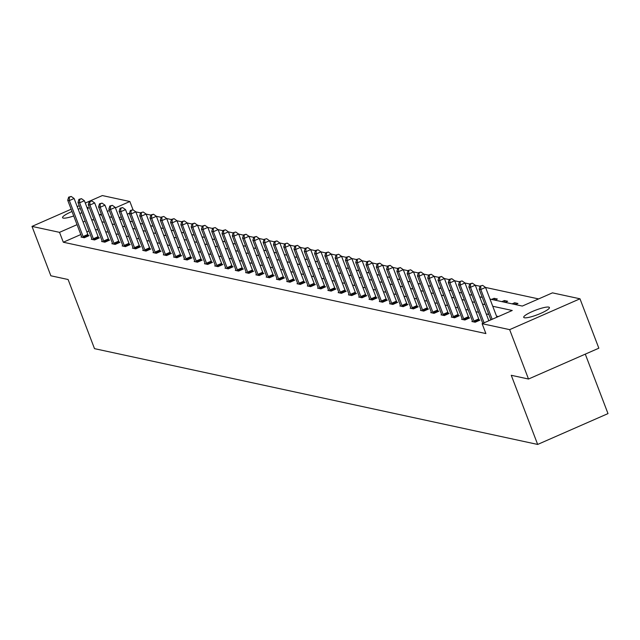 <?xml version="1.0" encoding="UTF-8"?>
<svg xmlns="http://www.w3.org/2000/svg" width="640" height="640" viewBox="0 0 640 640"><rect width="100%" height="100%" fill="white"/><g stroke="black" fill="none" stroke-linecap="round" stroke-linejoin="round"><path stroke-width="0.96" d="M524.408 317.768A13.752 2.44 159.1 0 1 523.728 317.344A13.752 2.44 159.1 0 1 534 310.824A13.752 2.44 159.1 0 1 548.736 307.104A13.752 2.44 159.1 0 1 549.416 307.536A13.752 2.44 159.1 0 1 539.144 314.048A13.752 2.44 159.1 0 1 524.408 317.768M73.72 215.968A13.752 2.44 159.1 0 1 63.24 218.096A13.752 2.44 159.1 0 1 62.56 217.664A13.752 2.44 159.1 0 1 72.008 211.496M78.192 209.192A13.752 2.44 159.1 0 1 80.32 208.544M86.928 207.352A13.752 2.44 159.1 0 1 87.576 207.424A13.752 2.44 159.1 0 1 88.256 207.856A13.752 2.44 159.1 0 1 87.6 209.112M585.288 354.128L608 413.6L537.664 444.44L94.504 348.648L68.104 279.512L50.856 275.784L32 226.4L71.144 209.232M85.28 203.04L102.336 195.56L129.864 201.512L115.424 207.84M133.064 209.888L129.864 201.512M538.608 298.92L485.568 287.456L496.92 317.2M480.04 286.264L475.28 285.232M469.752 284.04L464.992 283.008L478.712 318.936A2.152 0.56 -113.7 0 0 479.04 319.688L479.392 320.384M459.464 281.816L454.704 280.784M449.176 279.592L444.416 278.56M438.888 277.368L434.136 276.344M428.608 275.144L423.848 274.12M418.32 272.92L413.56 271.896L427.28 307.824A2.152 0.56 -113.7 0 0 427.608 308.568L427.96 309.264M408.032 270.696L403.272 269.672M397.744 268.472L392.992 267.448M387.464 266.248L382.704 265.224M377.176 264.032L372.416 263M366.888 261.808L362.128 260.776L375.848 296.704A2.152 0.56 -113.7 0 0 376.176 297.456L376.528 298.144M356.6 259.584L351.848 258.552M346.32 257.36L341.56 256.328L355.28 292.256A2.152 0.56 -113.7 0 0 355.608 293.008L355.952 293.704M336.032 255.136L331.272 254.104M325.744 252.912L320.984 251.88M315.456 250.688L310.696 249.664M305.168 248.464L300.416 247.44M294.888 246.24L290.128 245.216L303.848 281.144A2.152 0.56 -113.7 0 0 304.176 281.888L304.528 282.584M284.6 244.016L279.84 242.992M274.312 241.792L269.552 240.768L283.272 276.696A2.152 0.56 -113.7 0 0 283.608 277.448L283.952 278.136M264.024 239.576L259.272 238.544M253.744 237.352L248.984 236.32M243.456 235.128L238.696 234.096L252.416 270.024A2.152 0.56 -113.7 0 0 252.744 270.776L253.096 271.472M233.168 232.904L228.408 231.872M222.88 230.68L218.128 229.648L231.848 265.576A2.152 0.56 -113.7 0 0 232.176 266.328L232.52 267.024M212.6 228.456L207.84 227.424M202.312 226.232L197.552 225.208M192.024 224.008L187.264 222.984M181.736 221.784L176.976 220.76M171.448 219.56L166.696 218.536L180.416 254.464A2.152 0.56 -113.7 0 0 180.744 255.208L181.088 255.904M161.168 217.336L156.408 216.312M150.88 215.112L146.12 214.088L159.84 250.016A2.152 0.56 -113.7 0 0 160.168 250.768L160.52 251.456M140.592 212.896L135.832 211.864M490 299.072L522.32 306.064L552.456 292.856L579.984 298.8L509.648 329.64L482.12 323.688L512.248 310.48L492.744 306.264M509.648 329.64L528.504 379.024L598.84 348.192L579.984 298.8M77.192 206.584L79.232 205.688M462.216 319.016L461.592 319.296L464.888 320.008L469.64 317.92L468.904 317.76M441.648 314.568L441.024 314.848L444.32 315.56L449.072 313.472L448.336 313.312M421.072 310.128L420.448 310.4L423.744 311.112L428.496 309.024L427.76 308.872M400.504 305.68L399.88 305.952L403.176 306.664L407.928 304.584L407.184 304.424M379.928 301.232L379.304 301.504L382.6 302.216L387.352 300.136L386.616 299.976M359.36 296.784L358.728 297.056L362.032 297.768L366.784 295.688L366.04 295.528M338.784 292.336L338.16 292.616L341.456 293.328L346.208 291.24L345.472 291.08M318.208 287.888L317.584 288.168L320.88 288.88L325.64 286.792L324.896 286.632M297.64 283.448L297.016 283.72L300.312 284.432L305.064 282.352L304.328 282.192M277.064 279L276.44 279.272L279.736 279.984L284.488 277.904L283.752 277.744M256.496 274.552L255.872 274.824L259.168 275.536L263.92 273.456L263.184 273.296M235.92 270.104L235.296 270.376L238.592 271.088L243.344 269.008L242.608 268.848M215.352 265.656L214.728 265.936L218.024 266.648L222.776 264.56L222.04 264.4M194.776 261.216L194.152 261.488L197.448 262.2L202.2 260.112L201.464 259.952M174.208 256.768L173.584 257.04L176.88 257.752L181.632 255.672L180.896 255.512M153.632 252.32L153.008 252.592L156.304 253.304L161.056 251.224L160.32 251.064M133.064 247.872L132.44 248.144L135.736 248.856L140.488 246.776L139.744 246.616M112.488 243.424L111.864 243.696L115.16 244.416L119.912 242.328L119.176 242.168M91.92 238.976L91.288 239.256L94.592 239.968L99.344 237.88L98.6 237.72M498.4 316.544L496.52 316.144M488.824 314.48L486.232 313.92M478.536 312.256L475.944 311.696M468.248 310.032L465.656 309.472M457.96 307.808L455.376 307.248M447.68 305.584L445.088 305.024M437.392 303.36L434.8 302.8M427.104 301.136L424.512 300.576M416.816 298.912L414.232 298.352M406.536 296.688L403.944 296.128M396.248 294.464L393.656 293.904M385.96 292.24L383.368 291.68M375.672 290.024L373.08 289.464M365.392 287.8L362.8 287.24M355.104 285.576L352.512 285.016M344.816 283.352L342.224 282.792M334.528 281.128L331.936 280.568M324.24 278.904L321.656 278.344M313.96 276.68L311.368 276.12M303.672 274.456L301.08 273.896M293.384 272.232L290.792 271.672M283.096 270.008L280.512 269.448M272.816 267.784L270.224 267.224M262.528 265.568L259.936 265.008M252.24 263.344L249.648 262.784M241.952 261.12L239.36 260.56M231.672 258.896L229.08 258.336M221.384 256.672L218.792 256.112M211.096 254.448L208.504 253.888M200.808 252.224L198.216 251.664M190.52 250L187.936 249.44M180.24 247.776L177.648 247.216M169.952 245.552L167.36 244.992M159.664 243.328L157.072 242.768M149.376 241.104L146.792 240.544M139.096 238.888L136.504 238.328M128.808 236.664L126.216 236.104M118.52 234.44L115.928 233.88M108.232 232.216L105.64 231.656M97.952 229.992L95.36 229.432M88.896 231L86.864 231.896M80.816 234.544L63.304 242.224L485.888 333.568L482.12 323.688M81.632 236.752L81.008 237.032L84.304 237.744L89.056 235.656L88.32 235.496M102.2 241.2L101.576 241.48L104.872 242.192L109.624 240.104L108.888 239.944M122.776 245.648L122.152 245.92L125.448 246.632L130.2 244.552L129.464 244.392M143.344 250.096L142.72 250.368L146.016 251.08L150.768 249L150.032 248.84M163.92 254.544L163.296 254.816L166.592 255.528L171.344 253.448L170.608 253.288M184.488 258.992L183.864 259.264L187.16 259.976L191.92 257.888L191.176 257.736M205.064 263.432L204.44 263.712L207.736 264.424L212.488 262.336L211.752 262.176M225.64 267.88L225.008 268.152L228.312 268.872L233.064 266.784L232.32 266.624M246.208 272.328L245.584 272.6L248.88 273.312L253.632 271.232L252.896 271.072M266.784 276.776L266.16 277.048L269.456 277.76L274.208 275.68L273.464 275.52M287.352 281.224L286.728 281.496L290.024 282.208L294.776 280.128L294.04 279.968M307.928 285.672L307.304 285.944L310.6 286.656L315.352 284.568L314.616 284.416M328.496 290.112L327.872 290.392L331.168 291.104L335.92 289.016L335.184 288.856M349.072 294.56L348.448 294.832L351.744 295.552L356.496 293.464L355.76 293.304M369.64 299.008L369.016 299.28L372.312 299.992L377.064 297.912L376.328 297.752M390.216 303.456L389.592 303.728L392.888 304.44L397.64 302.36L396.904 302.2M410.784 307.904L410.16 308.176L413.456 308.888L418.208 306.808L417.472 306.648M431.36 312.352L430.736 312.624L434.032 313.336L438.784 311.248L438.048 311.088M451.928 316.792L451.304 317.072L454.6 317.784L459.352 315.696L458.616 315.536M472.504 321.24L471.88 321.512L475.176 322.224L479.928 320.144L479.192 319.984M528.504 379.024L511.264 375.296L537.664 444.44M63.304 242.224L59.528 232.344L32 226.4M81.88 212.632A13.752 2.44 159.1 0 1 79.864 213.568M101.296 214.04L99.736 214.72L101.72 215.152M109.416 216.816L112 217.376M119.696 219.032L122.288 219.592M129.984 221.256L132.576 221.816M140.272 223.48L142.864 224.04M150.56 225.704L153.152 226.264M160.84 227.928L163.432 228.488M171.128 230.152L173.72 230.712M181.416 232.376L184.008 232.936M191.704 234.6L194.296 235.16M201.992 236.824L204.576 237.384M212.272 239.048L214.864 239.608M222.56 241.272L225.152 241.832M232.848 243.496L235.44 244.056M243.136 245.712L245.72 246.272M253.416 247.936L256.008 248.496M263.704 250.16L266.296 250.72M273.992 252.384L276.584 252.944M284.28 254.608L286.872 255.168M294.56 256.832L297.152 257.392M304.848 259.056L307.44 259.616M315.136 261.28L317.728 261.84M325.424 263.504L328.016 264.064M335.712 265.728L338.296 266.288M345.992 267.952L348.584 268.512M356.28 270.168L358.872 270.728M366.568 272.392L369.16 272.952M376.856 274.616L379.44 275.176M387.136 276.84L389.728 277.4M397.424 279.064L400.016 279.624M407.712 281.288L410.304 281.848M418 283.512L420.592 284.072M428.28 285.736L430.872 286.296M438.568 287.96L441.16 288.52M448.856 290.184L451.448 290.744M459.144 292.408L461.736 292.968M469.432 294.632L472.016 295.192M479.712 296.848L482.304 297.408M109.376 210.496L107.344 211.384M85.128 221.128L83.088 222.016M77.04 224.672L59.528 232.344M485.048 304.6L482.456 304.04M474.76 302.376L472.176 301.816M464.48 300.152L461.888 299.592M454.192 297.928L451.6 297.368M443.904 295.704L441.312 295.144M433.616 293.48L431.032 292.92M423.336 291.256L420.744 290.696M413.048 289.04L410.456 288.48M402.76 286.816L400.168 286.256M392.472 284.592L389.88 284.032M382.192 282.368L379.6 281.808M371.904 280.144L369.312 279.584M361.616 277.92L359.024 277.36M351.328 275.696L348.736 275.136M341.04 273.472L338.456 272.912M330.76 271.248L328.168 270.688M320.472 269.024L317.88 268.464M310.184 266.8L307.592 266.24M299.896 264.576L297.312 264.016M289.616 262.36L287.024 261.8M279.328 260.136L276.736 259.576M269.04 257.912L266.448 257.352M258.752 255.688L256.168 255.128M248.472 253.464L245.88 252.904M238.184 251.24L235.592 250.68M227.896 249.016L225.304 248.456M217.608 246.792L215.016 246.232M207.32 244.568L204.736 244.008M197.04 242.344L194.448 241.784M186.752 240.12L184.16 239.56M176.464 237.904L173.872 237.344M166.176 235.68L163.592 235.12M155.896 233.456L153.304 232.896M145.608 231.232L143.016 230.672M135.32 229.008L132.728 228.448M125.032 226.784L122.448 226.224M114.752 224.56L112.16 224M104.464 222.336L101.872 221.776M94.176 220.112L91.584 219.552M129.544 213.184L127.28 214.176M121.232 216.824L119.2 217.72M512.144 303.864L514.648 302.768L517.944 303.48L515.44 304.576M501.864 301.64L504.36 300.544L507.664 301.256L505.16 302.352M491.576 299.416L494.08 298.32L497.376 299.032L494.872 300.128M481.288 297.192L482.088 296.84M471 294.968L471.8 294.616M460.712 292.744L461.512 292.392M450.432 290.52L451.232 290.168M440.144 288.296L440.944 287.952M429.856 286.072L430.656 285.728M419.568 283.848L420.368 283.504M409.288 281.632L410.088 281.28M399 279.408L399.8 279.056M388.712 277.184L389.512 276.832M378.424 274.96L379.224 274.608M368.144 272.736L368.936 272.384M357.856 270.512L358.656 270.16M347.568 268.288L348.368 267.936M337.28 266.064L338.08 265.712M326.992 263.84L327.792 263.488M316.712 261.616L317.512 261.272M306.424 259.392L307.224 259.048M296.136 257.176L296.936 256.824M285.848 254.952L286.648 254.6M275.568 252.728L276.368 252.376M265.28 250.504L266.08 250.152M254.992 248.28L255.792 247.928M244.704 246.056L245.504 245.704M234.424 243.832L235.216 243.48M224.136 241.608L224.936 241.256M213.848 239.384L214.648 239.032M203.56 237.16L204.36 236.816M193.28 234.936L194.072 234.592M182.992 232.712L183.792 232.368M172.704 230.496L173.504 230.144M162.416 228.272L163.216 227.92M152.128 226.048L152.928 225.696M141.848 223.824L142.648 223.472M131.56 221.6L132.36 221.248M121.272 219.376L122.072 219.024M494.76 300.104L494.08 298.32M505.048 302.328L504.36 300.544M515.328 304.552L514.648 302.768M83.088 236.536L87.84 234.456L74.112 198.496L69.36 200.584L83.088 236.536A2.152 0.56 -113.7 0 0 83.416 237.288L83.568 237.584M69.304 197.28L71.208 196.448L68.648 197.144L69.304 197.28L69.36 200.584L67.704 200.224L81.44 236.184A2.152 0.56 -113.7 0 1 81.672 236.904L81.744 237.192M87.84 234.456A2.152 0.56 -113.7 0 0 88.168 235.2L88.512 235.896M74.112 198.496L71.208 196.448M68.648 197.144L67.704 200.224M93.368 238.76L98.128 236.68L84.392 200.72L79.64 202.808L93.368 238.76A2.152 0.56 -113.7 0 0 93.704 239.504L93.848 239.808M79.592 199.504L81.496 198.672L78.936 199.36L79.592 199.504L79.64 202.808L77.992 202.448L91.72 238.4A2.152 0.56 -113.7 0 1 91.96 239.128L92.032 239.416M98.128 236.68A2.152 0.56 -113.7 0 0 98.456 237.424L98.8 238.12M84.392 200.72L81.496 198.672M78.936 199.36L77.992 202.448M103.656 240.984L108.408 238.904L94.68 202.944L89.928 205.032L103.656 240.984A2.152 0.56 -113.7 0 0 103.984 241.728L104.136 242.032M89.88 201.728L91.784 200.896L89.216 201.584L89.88 201.728L89.928 205.032L88.28 204.672L102.008 240.624A2.152 0.56 -113.7 0 1 102.24 241.352L102.312 241.632M108.408 238.904A2.152 0.56 -113.7 0 0 108.736 239.648L109.088 240.344M94.68 202.944L91.784 200.896M89.216 201.584L88.28 204.672M113.944 243.208L118.696 241.12L104.968 205.168L100.216 207.256L113.944 243.208A2.152 0.56 -113.7 0 0 114.272 243.952L114.424 244.256M100.168 203.952L102.064 203.12L99.504 203.808L100.168 203.952L100.216 207.256L98.568 206.896L112.296 242.848A2.152 0.56 -113.7 0 1 112.528 243.576L112.6 243.856M118.696 241.12A2.152 0.56 -113.7 0 0 119.024 241.872L119.376 242.568M104.968 205.168L102.064 203.12M99.504 203.808L98.568 206.896M124.232 245.432L128.984 243.344L115.256 207.392L110.504 209.48L124.232 245.432A2.152 0.56 -113.7 0 0 124.56 246.176L124.712 246.48M110.448 206.176L112.352 205.344L109.792 206.032L110.448 206.176L110.504 209.48L108.856 209.12L122.584 245.072A2.152 0.56 -113.7 0 1 122.816 245.8L122.888 246.08M128.984 243.344A2.152 0.56 -113.7 0 0 129.312 244.096L129.664 244.792M115.256 207.392L112.352 205.344M109.792 206.032L108.856 209.12M134.52 247.656L139.272 245.568L125.536 209.616L120.784 211.696L134.52 247.656A2.152 0.56 -113.7 0 0 134.848 248.4L134.992 248.696M120.736 208.4L122.64 207.568L120.08 208.256L120.736 208.4L120.784 211.696L119.136 211.344L132.872 247.296A2.152 0.56 -113.7 0 1 133.104 248.024L133.176 248.304M139.272 245.568A2.152 0.56 -113.7 0 0 139.6 246.32L139.944 247.008M125.536 209.616L122.64 207.568M120.08 208.256L119.136 211.344M144.8 249.88L149.552 247.792L135.824 211.84L131.072 213.92L144.8 249.88A2.152 0.56 -113.7 0 0 145.128 250.624L145.28 250.92M131.024 210.624L132.928 209.792L130.368 210.48L131.024 210.624L131.072 213.92L129.424 213.568L143.152 249.52A2.152 0.56 -113.7 0 1 143.392 250.248L143.456 250.528M149.552 247.792A2.152 0.56 -113.7 0 0 149.888 248.544L150.232 249.232M135.824 211.84L132.928 209.792M130.368 210.48L129.424 213.568M143.208 212.016L140.648 212.704L143.208 212.016L146.112 214.064L141.36 216.144L155.088 252.104A2.152 0.56 -113.7 0 0 155.416 252.848L155.568 253.144M141.312 212.848L141.36 216.144L139.712 215.792L153.44 251.744A2.152 0.56 -113.7 0 1 153.672 252.472L153.744 252.752M140.648 212.704L139.712 215.792M165.376 254.32L170.128 252.24L156.4 216.288L151.648 218.368L165.376 254.32A2.152 0.56 -113.7 0 0 165.704 255.072L165.856 255.368M151.6 215.072L153.496 214.24L150.936 214.928L151.6 215.072L151.648 218.368L150 218.016L163.728 253.968A2.152 0.56 -113.7 0 1 163.96 254.696L164.032 254.976M170.128 252.24A2.152 0.56 -113.7 0 0 170.456 252.984L170.808 253.68M156.4 216.288L153.496 214.24M150.936 214.928L150 218.016M163.784 216.456L161.224 217.152L163.784 216.456L166.688 218.512L161.928 220.592L175.664 256.544A2.152 0.56 -113.7 0 0 175.992 257.296L176.136 257.592M161.88 217.296L161.928 220.592L160.28 220.24L174.016 256.192A2.152 0.56 -113.7 0 1 174.248 256.92L174.32 257.2M161.224 217.152L160.28 220.24M185.944 258.768L190.696 256.688L176.968 220.736L172.216 222.816L185.944 258.768A2.152 0.56 -113.7 0 0 186.28 259.52L186.424 259.816M172.168 219.52L174.072 218.68L171.512 219.376L172.168 219.52L172.216 222.816L170.568 222.456L184.296 258.416A2.152 0.56 -113.7 0 1 184.536 259.144L184.608 259.424M190.696 256.688A2.152 0.56 -113.7 0 0 191.032 257.432L191.376 258.128M176.968 220.736L174.072 218.68M171.512 219.376L170.568 222.456M196.232 260.992L200.984 258.912L187.256 222.96L182.504 225.04L196.232 260.992A2.152 0.56 -113.7 0 0 196.56 261.744L196.712 262.04M182.456 221.736L184.352 220.904L181.792 221.6L182.456 221.736L182.504 225.04L180.856 224.68L194.584 260.64A2.152 0.56 -113.7 0 1 194.816 261.368L194.888 261.648M200.984 258.912A2.152 0.56 -113.7 0 0 201.312 259.656L201.664 260.352M187.256 222.96L184.352 220.904M181.792 221.6L180.856 224.68M206.52 263.216L211.272 261.136L197.544 225.176L192.792 227.264L206.52 263.216A2.152 0.56 -113.7 0 0 206.848 263.968L207 264.264M192.744 223.96L194.64 223.128L192.08 223.824L192.744 223.96L192.792 227.264L191.144 226.904L204.872 262.864A2.152 0.56 -113.7 0 1 205.104 263.584L205.176 263.872M211.272 261.136A2.152 0.56 -113.7 0 0 211.6 261.88L211.952 262.576M197.544 225.176L194.64 223.128M192.08 223.824L191.144 226.904M216.808 265.44L221.56 263.36L207.832 227.4L203.08 229.488L216.808 265.44A2.152 0.56 -113.7 0 0 217.136 266.184L217.288 266.488M203.024 226.184L204.928 225.352L202.368 226.04L203.024 226.184L203.08 229.488L201.424 229.128L215.16 265.08A2.152 0.56 -113.7 0 1 215.392 265.808L215.464 266.096M221.56 263.36A2.152 0.56 -113.7 0 0 221.888 264.104L222.232 264.8M207.832 227.4L204.928 225.352M202.368 226.04L201.424 229.128M215.216 227.576L212.656 228.264L215.216 227.576L218.112 229.624L213.36 231.712L227.088 267.664A2.152 0.56 -113.7 0 0 227.424 268.408L227.568 268.712M213.312 228.408L213.36 231.712L211.712 231.352L225.44 267.304A2.152 0.56 -113.7 0 1 225.68 268.032L225.752 268.312M212.656 228.264L211.712 231.352M237.376 269.888L242.128 267.8L228.4 231.848L223.648 233.936L237.376 269.888A2.152 0.56 -113.7 0 0 237.704 270.632L237.856 270.936M223.6 230.632L225.504 229.8L222.936 230.488L223.6 230.632L223.648 233.936L222 233.576L235.728 269.528A2.152 0.56 -113.7 0 1 235.96 270.256L236.032 270.536M242.128 267.8A2.152 0.56 -113.7 0 0 242.456 268.552L242.808 269.248M228.4 231.848L225.504 229.8M222.936 230.488L222 233.576M235.784 232.024L233.224 232.712L235.784 232.024L238.688 234.072L233.936 236.16L247.664 272.112A2.152 0.56 -113.7 0 0 247.992 272.856L248.144 273.152M233.888 232.856L233.936 236.16L232.288 235.8L246.016 271.752A2.152 0.56 -113.7 0 1 246.248 272.48L246.32 272.76M233.224 232.712L232.288 235.8M257.952 274.336L262.704 272.248L248.976 236.296L244.224 238.376L257.952 274.336A2.152 0.56 -113.7 0 0 258.28 275.08L258.432 275.376M244.168 235.08L246.072 234.248L243.512 234.936L244.168 235.08L244.224 238.376L242.576 238.024L256.304 273.976A2.152 0.56 -113.7 0 1 256.536 274.704L256.608 274.984M262.704 272.248A2.152 0.56 -113.7 0 0 263.032 273L263.384 273.688M248.976 236.296L246.072 234.248M243.512 234.936L242.576 238.024M268.24 276.56L272.992 274.472L259.256 238.52L254.504 240.6L268.24 276.56A2.152 0.56 -113.7 0 0 268.568 277.304L268.712 277.6M254.456 237.304L256.36 236.472L253.8 237.16L254.456 237.304L254.504 240.6L252.856 240.248L266.592 276.2A2.152 0.56 -113.7 0 1 266.824 276.928L266.896 277.208M272.992 274.472A2.152 0.56 -113.7 0 0 273.32 275.224L273.664 275.912M259.256 238.52L256.36 236.472M253.8 237.16L252.856 240.248M266.648 238.696L264.088 239.384L266.648 238.696L269.544 240.744L264.792 242.824L278.52 278.776A2.152 0.56 -113.7 0 0 278.848 279.528L279 279.824M264.744 239.528L264.792 242.824L263.144 242.472L276.872 278.424A2.152 0.56 -113.7 0 1 277.112 279.152L277.176 279.432M264.088 239.384L263.144 242.472M288.808 281L293.56 278.92L279.832 242.968L275.08 245.048L288.808 281A2.152 0.56 -113.7 0 0 289.136 281.752L289.288 282.048M275.032 241.752L276.928 240.912L274.368 241.608L275.032 241.752L275.08 245.048L273.432 244.696L287.16 280.648A2.152 0.56 -113.7 0 1 287.392 281.376L287.464 281.656M293.56 278.92A2.152 0.56 -113.7 0 0 293.888 279.664L294.24 280.36M279.832 242.968L276.928 240.912M274.368 241.608L273.432 244.696M287.216 243.136L284.656 243.832L287.216 243.136L290.12 245.192L285.368 247.272L299.096 283.224A2.152 0.56 -113.7 0 0 299.424 283.976L299.576 284.272M285.32 243.976L285.368 247.272L283.72 246.92L297.448 282.872A2.152 0.56 -113.7 0 1 297.68 283.6L297.752 283.88M284.656 243.832L283.72 246.92M309.384 285.448L314.136 283.368L300.408 247.416L295.648 249.496L309.384 285.448A2.152 0.56 -113.7 0 0 309.712 286.2L309.856 286.496M295.6 246.192L297.504 245.36L294.944 246.056L295.6 246.192L295.648 249.496L294 249.136L307.736 285.096A2.152 0.56 -113.7 0 1 307.968 285.824L308.04 286.104M314.136 283.368A2.152 0.56 -113.7 0 0 314.464 284.112L314.808 284.808M300.408 247.416L297.504 245.36M294.944 246.056L294 249.136M319.664 287.672L324.416 285.592L310.688 249.632L305.936 251.72L319.664 287.672A2.152 0.56 -113.7 0 0 320 288.424L320.144 288.72M305.888 248.416L307.792 247.584L305.232 248.28L305.888 248.416L305.936 251.72L304.288 251.36L318.016 287.32A2.152 0.56 -113.7 0 1 318.256 288.04L318.328 288.328M324.416 285.592A2.152 0.56 -113.7 0 0 324.752 286.336L325.096 287.032M310.688 249.632L307.792 247.584M305.232 248.28L304.288 251.36M329.952 289.896L334.704 287.816L320.976 251.856L316.224 253.944L329.952 289.896A2.152 0.56 -113.7 0 0 330.28 290.64L330.432 290.944M316.176 250.64L318.072 249.808L315.512 250.504L316.176 250.64L316.224 253.944L314.576 253.584L328.304 289.536A2.152 0.56 -113.7 0 1 328.536 290.264L328.608 290.552M334.704 287.816A2.152 0.56 -113.7 0 0 335.032 288.56L335.384 289.256M320.976 251.856L318.072 249.808M315.512 250.504L314.576 253.584M340.24 292.12L344.992 290.04L331.264 254.08L326.512 256.168L340.24 292.12A2.152 0.56 -113.7 0 0 340.568 292.864L340.72 293.168M326.464 252.864L328.36 252.032L325.8 252.72L326.464 252.864L326.512 256.168L324.864 255.808L338.592 291.76A2.152 0.56 -113.7 0 1 338.824 292.488L338.896 292.768M344.992 290.04A2.152 0.56 -113.7 0 0 345.32 290.784L345.672 291.48M331.264 254.08L328.36 252.032M325.8 252.72L324.864 255.808M338.648 254.256L336.088 254.944L338.648 254.256L341.552 256.304L336.8 258.392L350.528 294.344A2.152 0.56 -113.7 0 0 350.856 295.088L351.008 295.392M336.744 255.088L336.8 258.392L335.144 258.032L348.88 293.984A2.152 0.56 -113.7 0 1 349.112 294.712L349.184 294.992M336.088 254.944L335.144 258.032M360.808 296.568L365.568 294.48L351.832 258.528L347.08 260.616L360.808 296.568A2.152 0.56 -113.7 0 0 361.144 297.312L361.288 297.616M347.032 257.312L348.936 256.48L346.376 257.168L347.032 257.312L347.08 260.616L345.432 260.256L359.16 296.208A2.152 0.56 -113.7 0 1 359.4 296.936L359.472 297.216M365.568 294.48A2.152 0.56 -113.7 0 0 365.896 295.232L366.24 295.928M351.832 258.528L348.936 256.48M346.376 257.168L345.432 260.256M359.224 258.704L356.656 259.392L359.224 258.704L362.12 260.752L357.368 262.832L371.096 298.792A2.152 0.56 -113.7 0 0 371.424 299.536L371.576 299.832M357.32 259.536L357.368 262.832L355.72 262.48L369.448 298.432A2.152 0.56 -113.7 0 1 369.68 299.16L369.752 299.44M356.656 259.392L355.72 262.48M381.384 301.016L386.136 298.928L372.408 262.976L367.656 265.056L381.384 301.016A2.152 0.56 -113.7 0 0 381.712 301.76L381.864 302.056M367.608 261.76L369.504 260.928L366.944 261.616L367.608 261.76L367.656 265.056L366.008 264.704L379.736 300.656A2.152 0.56 -113.7 0 1 379.968 301.384L380.04 301.664M386.136 298.928A2.152 0.56 -113.7 0 0 386.464 299.68L386.816 300.368M372.408 262.976L369.504 260.928M366.944 261.616L366.008 264.704M391.672 303.24L396.424 301.152L382.696 265.2L377.944 267.28L391.672 303.24A2.152 0.56 -113.7 0 0 392 303.984L392.152 304.28M377.888 263.984L379.792 263.152L377.232 263.84L377.888 263.984L377.944 267.28L376.296 266.928L390.024 302.88A2.152 0.56 -113.7 0 1 390.256 303.608L390.328 303.888M396.424 301.152A2.152 0.56 -113.7 0 0 396.752 301.904L397.096 302.592M382.696 265.2L379.792 263.152M377.232 263.84L376.296 266.928M401.96 305.456L406.712 303.376L392.976 267.424L388.224 269.504L401.96 305.456A2.152 0.56 -113.7 0 0 402.288 306.208L402.432 306.504M388.176 266.208L390.08 265.376L387.52 266.064L388.176 266.208L388.224 269.504L386.576 269.152L400.312 305.104A2.152 0.56 -113.7 0 1 400.544 305.832L400.616 306.112M406.712 303.376A2.152 0.56 -113.7 0 0 407.04 304.12L407.384 304.816M392.976 267.424L390.08 265.376M387.52 266.064L386.576 269.152M412.24 307.68L416.992 305.6L403.264 269.648L398.512 271.728L412.24 307.68A2.152 0.56 -113.7 0 0 412.568 308.432L412.72 308.728M398.464 268.432L400.368 267.592L397.808 268.288L398.464 268.432L398.512 271.728L396.864 271.376L410.592 307.328A2.152 0.56 -113.7 0 1 410.832 308.056L410.896 308.336M416.992 305.6A2.152 0.56 -113.7 0 0 417.328 306.344L417.672 307.04M403.264 269.648L400.368 267.592M397.808 268.288L396.864 271.376M410.648 269.816L408.088 270.512L410.648 269.816L413.552 271.872L408.8 273.952L422.528 309.904A2.152 0.56 -113.7 0 0 422.856 310.656L423.008 310.952M408.752 270.656L408.8 273.952L407.152 273.6L420.88 309.552A2.152 0.56 -113.7 0 1 421.112 310.28L421.184 310.56M408.088 270.512L407.152 273.6M432.816 312.128L437.568 310.048L423.84 274.096L419.088 276.176L432.816 312.128A2.152 0.56 -113.7 0 0 433.144 312.88L433.296 313.176M419.04 272.872L420.936 272.04L418.376 272.736L419.04 272.872L419.088 276.176L417.44 275.816L431.168 311.776A2.152 0.56 -113.7 0 1 431.4 312.504L431.472 312.784M437.568 310.048A2.152 0.56 -113.7 0 0 437.896 310.792L438.248 311.488M423.84 274.096L420.936 272.04M418.376 272.736L417.44 275.816M443.104 314.352L447.856 312.272L434.12 276.312L429.368 278.4L443.104 314.352A2.152 0.56 -113.7 0 0 443.432 315.104L443.576 315.4M429.32 275.096L431.224 274.264L428.664 274.96L429.32 275.096L429.368 278.4L427.72 278.04L441.456 314A2.152 0.56 -113.7 0 1 441.688 314.72L441.76 315.008M447.856 312.272A2.152 0.56 -113.7 0 0 448.184 313.016L448.528 313.712M434.12 276.312L431.224 274.264M428.664 274.96L427.72 278.04M453.384 316.576L458.136 314.496L444.408 278.536L439.656 280.624L453.384 316.576A2.152 0.56 -113.7 0 0 453.72 317.32L453.864 317.624M439.608 277.32L441.512 276.488L438.952 277.176L439.608 277.32L439.656 280.624L438.008 280.264L451.736 316.216A2.152 0.56 -113.7 0 1 451.976 316.944L452.048 317.232M458.136 314.496A2.152 0.56 -113.7 0 0 458.472 315.24L458.816 315.936M444.408 278.536L441.512 276.488M438.952 277.176L438.008 280.264M463.672 318.8L468.424 316.712L454.696 280.76L449.944 282.848L463.672 318.8A2.152 0.56 -113.7 0 0 464 319.544L464.152 319.848M449.896 279.544L451.792 278.712L449.232 279.4L449.896 279.544L449.944 282.848L448.296 282.488L462.024 318.44A2.152 0.56 -113.7 0 1 462.256 319.168L462.328 319.448M468.424 316.712A2.152 0.56 -113.7 0 0 468.752 317.464L469.104 318.16M454.696 280.76L451.792 278.712M449.232 279.4L448.296 282.488M462.08 280.936L459.52 281.624L462.08 280.936L464.984 282.984L460.232 285.072L473.96 321.024A2.152 0.56 -113.7 0 0 474.288 321.768L474.44 322.072M460.184 281.768L460.232 285.072L458.584 284.712L472.312 320.664A2.152 0.56 -113.7 0 1 472.544 321.392L472.616 321.672M459.52 281.624L458.584 284.712M488.84 320.744L475.272 285.208L470.52 287.296L484.088 322.824M470.464 283.992L472.368 283.16L469.808 283.848L470.464 283.992L470.52 287.296L468.864 286.936L482.6 322.888A2.152 0.56 -113.7 0 1 482.768 323.4M475.272 285.208L472.368 283.16M469.808 283.848L468.864 286.936M482.656 285.384L480.096 286.072L482.656 285.384L485.552 287.432L480.8 289.512L492.168 319.28M480.752 286.216L480.8 289.512L479.152 289.16L490.872 319.848M480.096 286.072L479.152 289.16M83.416 237.288L88.168 235.2M93.704 239.504L98.456 237.424M103.984 241.728L108.736 239.648M114.272 243.952L119.024 241.872M124.56 246.176L129.312 244.096M134.848 248.4L139.6 246.32M145.128 250.624L149.888 248.544M155.088 252.104L159.84 250.016M155.416 252.848L160.168 250.768M165.704 255.072L170.456 252.984M175.664 256.544L180.416 254.464M175.992 257.296L180.744 255.208M186.28 259.52L191.032 257.432M196.56 261.744L201.312 259.656M206.848 263.968L211.6 261.88M217.136 266.184L221.888 264.104M227.088 267.664L231.848 265.576M227.424 268.408L232.176 266.328M237.704 270.632L242.456 268.552M247.664 272.112L252.416 270.024M247.992 272.856L252.744 270.776M258.28 275.08L263.032 273M268.568 277.304L273.32 275.224M278.52 278.776L283.272 276.696M278.848 279.528L283.608 277.448M289.136 281.752L293.888 279.664M299.096 283.224L303.848 281.144M299.424 283.976L304.176 281.888M309.712 286.2L314.464 284.112M320 288.424L324.752 286.336M330.28 290.64L335.032 288.56M340.568 292.864L345.32 290.784M350.528 294.344L355.28 292.256M350.856 295.088L355.608 293.008M361.144 297.312L365.896 295.232M371.096 298.792L375.848 296.704M371.424 299.536L376.176 297.456M381.712 301.76L386.464 299.68M392 303.984L396.752 301.904M402.288 306.208L407.04 304.12M412.568 308.432L417.328 306.344M422.528 309.904L427.28 307.824M422.856 310.656L427.608 308.568M433.144 312.88L437.896 310.792M443.432 315.104L448.184 313.016M453.72 317.32L458.472 315.24M464 319.544L468.752 317.464M473.96 321.024L478.712 318.936M474.288 321.768L479.04 319.688"/></g></svg>
